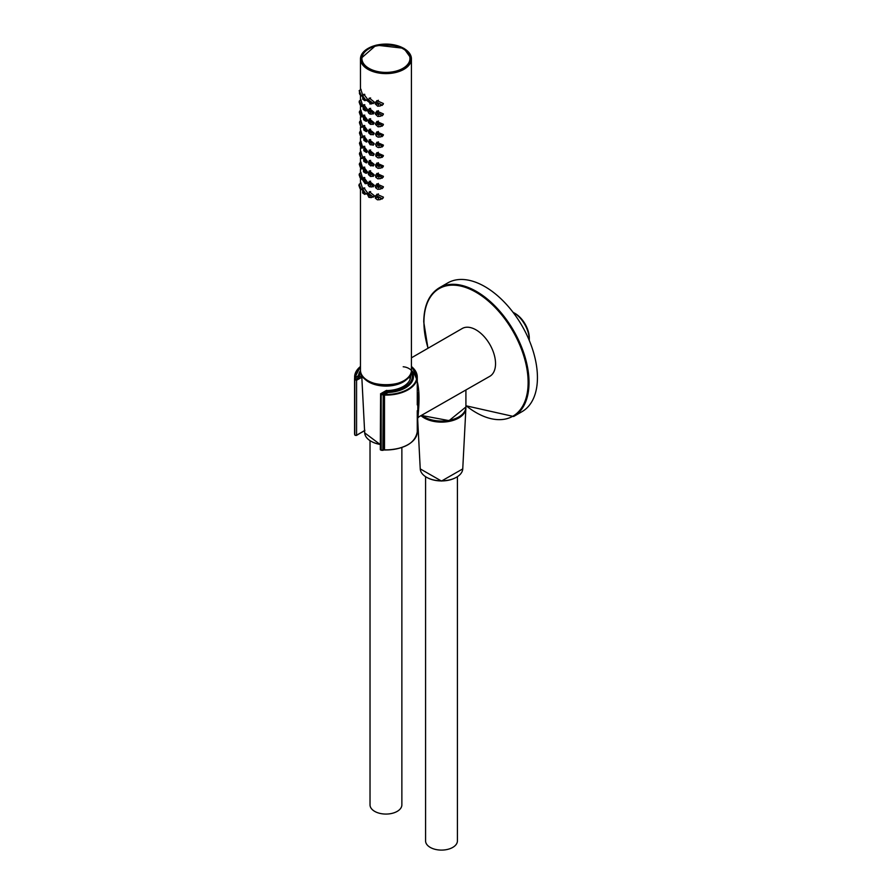 <?xml version="1.0" encoding="UTF-8"?>
<svg xmlns="http://www.w3.org/2000/svg" width="892" height="892" viewBox="0 0 892 892"><rect width="100%" height="100%" fill="white"/><g stroke="black" fill="none" stroke-linecap="round" stroke-linejoin="round"><path stroke-width="1.34" d="M411.424 357.826L462.234 328.501A27.596 15.933 60 0 1 483.497 335.894A27.596 15.933 60 0 1 495.539 363.668A27.596 15.933 60 0 1 489.831 376.301L417.266 417.757M403.195 366.768C426.911 368.831 416.363 420.165 418.348 417.567M529.279 340.454A22.244 12.845 -120 0 0 529.29 339.807A22.244 12.845 -120 0 0 513.558 312.568A22.244 12.845 -120 0 0 513 312.256M529.29 339.807L529.29 338.079A20.126 11.618 -120 0 0 515.063 313.438L513.558 312.568M417.802 415.895L417.802 392.881M447.728 282.931A74.315 42.905 60 0 1 522.043 325.836A74.315 42.905 60 0 1 522.043 411.647L513.636 416.497A74.315 42.905 -120 0 0 513.636 330.687A74.315 42.905 -120 0 0 439.321 287.782L447.728 282.931M364.583 430.613L356.577 435.229A1.059 0.613 180 0 1 354.782 434.895L354.782 379.412A1.059 0.613 180 0 0 355.072 379.758L356.577 380.282L355.194 379.033A31.108 17.963 180 0 1 354.994 378.074L359.576 375.253A26.437 15.264 180 0 1 360.624 371.931M387.552 392.591L387.262 391.688L382.913 394.197A31.108 17.963 180 0 1 381.252 394.074L380.505 393.84L386.258 390.518A1.059 0.613 60 0 1 386.782 390.573L386.76 390.384M380.605 394.498L380.293 449.535A1.059 0.613 180 0 0 381.196 450.137L381.196 394.665A1.059 0.613 180 0 1 380.605 394.498L386.782 390.573A24.697 14.261 180 0 0 410.42 374.406M364.583 430.725L356.577 435.229L356.577 380.282L361.817 377.249M401.868 447.528L401.868 804.874A15.922 9.199 180 0 1 397.208 811.374A15.922 9.199 180 0 1 379.858 813.37A15.922 9.199 180 0 1 370.024 804.874L370.024 440.826M457.418 476.852L457.418 840.9A15.922 9.199 180 0 1 452.757 847.4A15.922 9.199 180 0 1 435.407 849.396A15.922 9.199 180 0 1 425.573 840.9L425.573 476.852M363.858 187.866L367.337 192.549L366.679 194.088M360.747 182.726L362.576 188.368L362.174 189.751M363.858 177.463L367.337 182.146L366.679 183.685M360.747 172.323L362.576 177.965L362.174 179.348M363.858 167.072L367.337 171.755L366.679 173.282M360.747 161.92L362.576 167.562L362.174 168.945M363.858 156.669L367.337 161.352L366.679 162.879M360.747 151.517L362.576 157.159L362.174 158.542M363.858 146.266L367.337 150.949L366.679 152.476M360.747 141.126L362.576 146.756L362.174 148.139M363.858 135.863L367.337 140.546L366.679 142.073M360.747 130.723L362.576 136.353L362.174 137.747M363.858 125.46L367.337 130.143L366.679 131.681M360.747 120.32L362.576 125.962L362.174 127.344M363.858 115.057L367.337 119.74L366.679 121.279M360.747 109.917L362.576 115.559L362.174 116.941M363.858 104.654L367.337 109.337L366.679 110.876M360.747 99.514L362.576 105.156L362.174 106.538M363.858 94.251L367.337 98.934L366.679 100.473M360.747 89.111L362.576 94.753L362.174 96.135M376.792 194.266L383.415 197.143L382.166 199.016M369.288 191.668L374.161 195.549L373.257 197.221M376.792 183.875L383.415 186.74L382.166 188.613M369.288 181.266L374.161 185.146L373.257 186.818M376.792 173.472L383.415 176.337L382.166 178.21M369.288 170.863L374.161 174.743L373.257 176.415M376.792 163.069L383.415 165.934L382.166 167.808M369.288 160.46L374.161 164.34L373.257 166.012M376.792 152.666L383.415 155.531L382.166 157.405M369.288 150.068L374.161 153.937L373.257 155.609M376.792 142.263L383.415 145.128L382.166 147.002M369.288 139.665L374.161 143.534L373.257 145.218M376.792 131.86L383.415 134.737L382.166 136.599M369.288 129.262L374.161 133.142L373.257 134.815M376.792 121.457L383.415 124.334L382.166 126.196M369.288 118.859L374.161 122.739L373.257 124.412M376.792 111.054L383.415 113.931L382.166 115.804M369.288 108.456L374.161 112.336L373.257 114.009M376.792 100.651L383.415 103.528L382.166 105.401M369.288 98.053L374.161 101.933L373.257 103.606M403.518 68.695L403.518 68.695A24.842 14.339 0 0 0 403.518 48.413A24.842 14.339 0 0 0 368.385 48.413A24.842 14.339 0 0 0 368.385 68.695A24.842 14.339 0 0 0 403.518 68.695M403.362 68.773A24.418 14.094 0 0 0 410.365 58.894A24.418 14.094 0 0 0 410.365 58.883A24.418 14.094 180 0 1 403.217 68.84A24.418 14.094 180 0 1 402.203 69.398M369.689 69.398A24.418 14.094 180 0 1 361.528 58.872A24.418 14.094 0 0 0 361.528 58.894A24.418 14.094 0 0 0 368.53 68.773M364.772 146.366L363.769 147.002L366.478 150.926L365.932 152.186L367.292 151.473M364.772 156.769L363.668 157.471L366.367 161.396L365.809 162.656M364.772 167.161L363.457 167.997L366.144 171.911L365.564 173.182L367.292 172.279M364.772 177.564L363.133 178.612L365.809 182.503L365.218 183.763L367.292 182.682M364.772 187.967L362.698 189.282L365.363 193.14L364.761 194.4L367.292 193.085M367.526 194.389L368.162 193.096L372.165 196.184L371.295 197.6L374.082 196.14M367.939 183.73L368.574 182.436L372.644 185.514L371.774 186.941L374.082 185.737M368.251 173.137L368.875 171.844L373.012 174.921L372.142 176.348L370.448 176.46L368.441 174.553L368.496 172.201L370.615 170.74M368.463 162.6L369.076 161.318L368.641 163.972L370.671 165.912L374.082 164.931M370.615 160.337L369.076 161.307L373.246 164.384L372.399 165.812M373.369 153.926L372.522 155.353L370.113 155.119L368.485 152.264L369.165 150.86L373.369 153.926M368.563 152.142L370.615 149.934M368.563 141.739L369.154 140.457L373.369 143.523L372.533 144.939L370.147 144.716L368.485 141.861L369.154 140.468M368.463 131.403L369.032 130.132L373.246 133.187L372.443 134.581L370.637 134.647L368.719 132.852L368.652 130.511L370.615 129.128M368.251 121.122L368.809 119.874L373.012 122.906L372.22 124.3L374.082 123.33M367.939 110.92L368.474 109.683L372.644 112.704L371.886 114.076L374.082 112.927M367.526 100.774L368.039 99.558L372.165 102.569L371.44 103.907L369.801 103.907M364.772 94.351L362.565 95.756L365.363 99.525L364.895 100.718L367.292 99.469M364.772 104.754L363.033 105.858L365.809 109.683L365.33 110.898L367.292 109.872M364.772 115.157L363.378 116.038L366.144 119.907L365.642 121.134L367.292 120.275M364.772 125.56L363.624 126.285L366.367 130.187L365.854 131.425L367.292 130.678M364.772 135.963L363.746 136.61L366.478 140.535L365.943 141.772L367.292 141.081M364.527 109.058L363.367 107.999L364.36 109.515M364.861 119.272L363.702 118.201L364.683 119.729M365.073 129.541L363.925 128.47L364.895 130.009M365.185 139.877L364.048 138.806L364.995 140.345M371.551 143.144L369.689 142.486L371.551 143.144L371.239 143.679M370.537 141.94L369.924 141.995M365.185 150.28L364.048 149.209L364.995 150.759M371.551 153.547L369.689 152.889L371.551 153.547L371.228 154.082M370.537 152.342L369.924 152.387M365.073 160.75L363.925 159.679L364.873 161.229M371.44 164.016L369.578 163.347L371.44 164.016L371.105 164.563M370.436 162.801L369.823 162.857M364.861 171.275L363.702 170.205L364.65 171.755M371.206 174.542L369.366 173.873L371.206 174.542L370.882 175.088M370.225 173.327L369.611 173.371M370.871 185.135L369.032 184.466L370.871 185.135L370.537 185.692M369.901 183.908L369.288 183.964M370.425 195.805L368.597 195.125L370.425 195.805L370.08 196.351M369.466 194.567L368.853 194.612M364.527 181.868L363.367 180.808L364.315 182.358M371.44 132.808L369.578 132.139L371.44 132.808L371.128 133.343M370.414 131.615L369.801 131.659M371.206 122.538L369.366 121.87L371.206 122.538L370.916 123.063M370.18 121.345L369.578 121.39M370.871 112.325L369.032 111.656L370.871 112.325L370.581 112.849M369.845 111.143L369.243 111.177M364.092 98.912L362.921 97.852L363.925 99.358M375.142 196.864L375.911 195.46L381.085 198.069L380.025 199.641L377.439 199.819L375.387 198.225L375.432 195.894L378.409 193.876M375.342 186.339L376.112 184.934L381.341 187.543L380.248 189.126L383.203 187.576M375.487 175.847L376.257 174.442L381.52 177.04L380.427 178.623L383.203 177.185M381.642 166.57L380.594 168.142L377.929 168.332L375.855 166.759L375.61 164.886L376.357 163.972L381.642 166.57M375.588 165.377L378.409 162.667M375.688 155.375L376.413 153.535L381.709 156.133L380.661 157.706L377.952 157.884L375.922 156.334L375.922 153.97L378.409 152.264M381.709 145.73L380.661 147.303L378.175 147.537L376.301 146.422L375.599 144.281L376.391 143.144L381.709 145.73M375.643 144.549L376.391 143.144M381.642 135.361L380.616 136.922L378.063 137.134L376.379 136.175L375.499 134.168L376.324 132.785L381.642 135.361M375.588 134.179L378.409 131.459M375.487 123.832L376.223 122.449L381.52 125.025L380.494 126.586L378.097 126.82L375.443 124.378L376.223 122.449L378.409 121.056M375.342 113.529L376.067 112.147L381.341 114.722L380.327 116.272L377.807 116.462L375.298 114.053L376.067 112.147L378.409 110.664M375.142 103.249L375.855 101.878L381.085 104.453L380.103 105.981L383.203 104.364M361.082 183.027L359.253 184.198L361.082 188.747L360.669 189.94L362.531 188.97M361.082 172.635L359.476 173.65L361.293 178.233L360.892 179.426L362.531 178.567M361.082 162.232L359.632 163.147L361.45 167.741L361.059 168.934L362.531 168.164M361.082 151.83L359.755 152.677L361.182 158.464M359.744 152.677L359.42 153.937L361.171 158.464M361.082 141.427L359.788 142.241L361.583 146.333L361.238 148.027L362.531 147.358M361.082 131.024L359.777 131.849L361.238 137.636L362.531 136.955M359.777 131.849L359.476 133.098L361.238 137.624M361.082 120.621L359.721 121.49L361.193 127.255L362.531 126.552M361.082 110.218L359.599 111.166L361.45 115.737L361.093 116.908L362.531 116.15M359.587 111.166L359.298 112.381L361.093 116.897M361.082 99.815L359.42 100.874L361.293 105.412L360.948 106.583L362.531 105.747M361.082 89.412L359.186 90.627L361.082 95.132L360.736 96.28L362.531 95.344M379.078 114.522L376.781 114.12L379.078 114.522L378.699 115.101M377.807 113.462L377.06 113.596M379.256 124.824L376.948 124.423L379.256 124.824L378.855 125.404M377.974 123.765L377.227 123.91M379.368 135.16L377.048 134.77L379.368 135.16L378.966 135.751M378.085 134.101L377.327 134.246M379.423 145.53L377.104 145.14L379.423 145.53L379.022 146.121M378.141 144.471L377.383 144.615M379.423 155.933L377.104 155.542L379.423 155.933L379.011 156.524M378.152 154.874L377.394 155.018M379.368 166.369L377.048 165.968L379.368 166.369L378.955 166.96M378.097 165.299L377.338 165.444M379.256 176.839L376.948 176.438L379.256 176.839L378.844 177.43M377.996 175.757L377.238 175.914M379.078 187.331L376.781 186.93L379.078 187.331L378.676 187.933M377.84 186.25L377.082 186.406M360.424 114.89L359.732 113.563L360.323 115.313M360.535 125.226L359.844 123.899L360.424 125.649M360.591 135.606L359.9 134.268L360.468 136.03M360.591 145.998L359.9 144.671L360.468 146.433M360.535 156.435L359.844 155.096L360.413 156.869M360.424 166.904L359.732 165.566L360.301 167.328M360.268 177.397L359.565 176.07L360.134 177.831M360.056 94.307L359.342 92.98L359.955 94.719M360.268 104.576L359.565 103.249L360.156 105M360.056 187.922L359.342 186.595L359.922 188.357M377.628 196.775L376.569 197.455L378.866 197.868L376.569 197.455L376.87 196.92M378.866 197.868L378.453 198.459M377.584 103.182L376.569 103.84L378.866 104.252L376.569 103.84L376.848 103.327M378.866 104.252L378.476 104.821M370.425 102.19L368.597 101.51L370.425 102.19L370.147 102.703M369.388 100.997L368.797 101.03M363.501 191.1L362.921 191.468L364.092 192.527L363.1 191.011M465.914 390.094L465.914 406.975A24.418 14.094 180 0 1 449.245 420.344A24.418 14.094 180 0 1 422.005 415.46M458.533 417.066A23.783 13.726 180 0 1 424.458 417.066M384.218 395.011L384.497 449.858A31.32 18.085 0 0 0 417.266 431.795L417.266 410.677M360.468 366.5A31.32 18.085 0 0 0 354.626 377.015A31.32 18.085 0 0 0 354.659 377.851L354.659 378.152M387.652 392.681L384.095 394.833L384.497 449.858L384.497 395.078A31.32 18.085 0 0 0 417.266 377.015A31.32 18.085 0 0 0 411.424 366.5M360.48 370.682A27.496 15.878 0 0 0 358.528 375.51L354.693 378.186M411.424 366.579A30.897 17.84 0 0 1 412.94 385.344A30.897 17.84 0 0 1 384.519 394.487L387.953 392.502A27.496 15.878 0 0 0 411.413 370.682M360.468 366.579A30.897 17.84 0 0 0 355.083 377.494L355.317 377.74M384.385 449.847L384.497 449.947A30.897 17.84 0 0 0 407.945 444.673M405.236 387.987A27.072 15.632 0 0 0 413.018 377.015A27.072 15.632 0 0 0 411.703 372.198M360.201 372.198A27.072 15.632 0 0 0 358.985 375.621M413.018 377.015C411.781 385.79 403.418 390.919 387.931 392.424L387.92 392.491M384.519 449.958L384.508 450.036C404.232 449.412 415.148 443.335 417.266 431.795M465.914 405.57A73.679 42.537 -120 0 0 527.685 390.072A73.679 42.537 -120 0 0 479.483 294.371A73.679 42.537 -120 0 0 423.934 322.202A73.679 42.537 -120 0 0 428.071 348.214M359.03 375.744L359.164 375.532A26.86 15.51 180 0 1 360.569 371.596M411.323 371.596A26.86 15.51 180 0 1 412.806 376.669A26.86 15.51 180 0 1 387.83 392.134L387.262 391.688M387.83 392.447L382.869 394.788A31.532 18.208 180 0 1 381.196 394.665L381.252 394.074M383.214 450.192L384.095 449.68L383.214 450.192L383.214 394.721L382.869 450.259A31.532 18.208 180 0 1 381.196 450.137L381.252 450.248A31.108 17.963 180 0 0 382.88 450.36L380.293 449.535M354.57 433.869L354.782 434.895A31.532 18.208 180 0 1 354.57 433.925L354.57 378.442A31.532 18.208 180 0 0 354.782 379.412L355.194 379.033M356.577 435.229L355.261 435.318M411.268 371.931A26.437 15.264 180 0 1 387.797 391.543M361.751 375.945A1.059 0.87 -176.6 0 0 361.26 375.844L355.072 379.758M361.773 376.368A1.059 0.613 60 0 0 361.26 375.844A24.697 14.261 180 0 1 361.472 374.406M354.581 434.014L354.581 378.353M354.782 378.052L359.331 375.565M360.558 371.529L359.576 375.253M364.906 430.323L356.488 435.43L354.983 435.173M384.14 449.802L382.913 450.371M371.808 441.685A20.616 11.908 0 0 0 380.293 444.461M380.293 444.35A21.263 12.276 180 0 1 364.694 432.876L361.695 374.83M408.982 376.636A24.385 14.082 180 0 1 403.195 381.966A24.385 14.082 180 0 1 362.91 376.636M392.826 384.597A23.75 13.715 180 0 1 379.067 384.597M427.357 477.699A20.616 11.908 0 0 0 455.634 477.699M420.243 468.902L441.495 481.056L462.747 468.902A21.263 12.276 180 0 1 456.526 477.22A21.263 12.276 180 0 1 433.657 479.952A21.263 12.276 180 0 1 420.243 468.902L417.601 417.768M462.747 468.902L465.88 408.458A24.385 14.082 180 0 1 458.744 417.991A24.385 14.082 180 0 1 421.258 415.895M368.084 380.739A25.054 14.462 0 0 0 403.808 380.739M411.424 370.258C412.907 389.503 358.985 389.503 360.468 370.258A25.478 14.707 0 0 0 385.946 384.965A25.478 14.707 0 0 0 411.424 370.258L411.424 58.894A25.478 14.707 0 0 0 403.964 48.491A25.478 14.707 0 0 0 403.808 48.413M368.084 48.413A25.478 14.707 0 0 0 360.468 58.894A25.478 14.707 0 0 0 385.946 73.612A25.478 14.707 0 0 0 411.424 58.894L403.875 48.302L376.179 45.135L360.468 58.894L360.468 89.802M368.229 68.773A25.054 14.462 0 0 0 403.663 68.773A25.054 14.462 0 0 0 403.663 48.324A25.054 14.462 0 0 0 368.229 48.324A25.054 14.462 0 0 0 368.229 68.773M404.009 49.394A24.418 14.094 180 0 1 410.365 58.872L410.365 58.872C411.781 40.43 360.112 40.43 361.528 58.872A24.418 14.094 180 0 1 367.883 49.394M402.928 68.338A24.017 13.871 0 0 0 392.168 45.135A24.017 13.871 0 0 0 362.743 62.117A24.017 13.871 0 0 0 402.928 68.338M417.802 415.94L417.791 393.049M465.914 406.975L449.066 420.634L421.86 415.538M360.468 366.378L354.626 378.197M411.424 366.378L417.266 377.015L417.266 404.901M513.636 416.497L465.914 405.771M427.959 348.281L423.745 321.945C423.968 305.421 429.152 294.037 439.321 287.782M412.806 378.944L411.335 371.529M409.952 379.691L410.197 374.83M364.694 432.876L380.293 444.584M465.88 407.722L465.88 408.458M360.468 370.258L360.468 189.996M360.468 183.417L360.468 179.459M360.468 173.015L360.468 168.889M360.468 162.612L360.468 158.341M360.468 152.209L360.468 147.838M360.468 141.817L360.468 137.424M360.468 131.414L360.468 127.088M360.468 121.011L360.468 116.83M360.468 110.608L360.468 106.594M360.468 100.205L360.468 96.336M363.758 147.002L363.836 150.737L365.932 152.186M365.798 162.656L367.292 161.876M363.657 157.471L363.724 161.274L365.798 162.645M363.445 168.008L363.468 171.777L365.564 173.171M363.133 178.612L362.631 179.905L365.218 183.752M362.698 189.294L362.631 192.984L364.761 194.4M377.561 194.322L378.275 193.954M371.284 197.6L368.887 197.333L367.448 194.4L370.615 191.546M377.561 183.919L378.275 183.551M371.774 186.952L369.355 186.684L368.095 185.101L368.195 182.793L370.615 181.143M372.176 176.337L374.082 175.334M377.561 173.527L378.275 173.148M377.561 163.125L378.275 162.745M372.555 155.331L374.082 154.539M377.561 152.722L378.275 152.342M372.555 144.928L374.082 144.136M377.561 142.319L378.275 141.94M369.154 140.457L370.615 139.531M372.477 134.569L374.082 133.733M377.561 131.916L378.275 131.537M377.561 121.513L378.275 121.145M372.22 124.3L370.414 124.345L368.485 122.505L368.429 120.253L370.615 118.725M377.561 111.11L378.275 110.742M368.474 109.683L370.615 108.322M368.485 109.694L367.861 111.121L368.63 113.005L370.046 114.087L371.886 114.076M371.44 103.907L374.082 102.524M377.561 100.707L378.275 100.339M371.418 103.907L367.437 100.919L368.039 99.569L370.615 97.93M362.565 95.756L362.776 99.257L364.895 100.718M363.022 105.858L363.222 109.448L365.319 110.887M363.378 116.038L363.568 119.718L365.642 121.122M363.613 126.296L363.769 130.009L365.854 131.425M363.746 136.61L363.858 140.334L365.943 141.772M380.025 199.641L383.203 197.979M380.248 189.126L377.706 189.316L375.577 187.666L375.599 185.402L378.409 183.473M380.427 178.623L377.818 178.801L375.777 177.252L375.788 174.865L378.409 173.07M380.594 168.142L383.203 166.782M380.661 157.706L383.203 156.379M380.706 147.28L383.203 145.976M376.424 143.121L378.409 141.861M380.65 136.9L383.203 135.573M380.505 126.575L383.203 125.17M380.338 116.261L383.203 114.767M380.103 105.992L377.684 106.204L375.097 103.751L375.577 102.101L378.409 100.261M359.253 184.198L358.896 185.425L360.669 189.94M359.476 173.65L359.13 174.888L360.892 179.426M359.632 163.147L359.298 164.373L361.059 168.934M361.171 158.475L362.531 157.761M359.788 142.241L359.476 143.467L361.227 148.039M359.71 121.49L359.42 122.706L361.193 127.244M359.409 100.874L359.13 102.089L360.937 106.572M359.175 90.627L360.736 96.28"/></g></svg>
